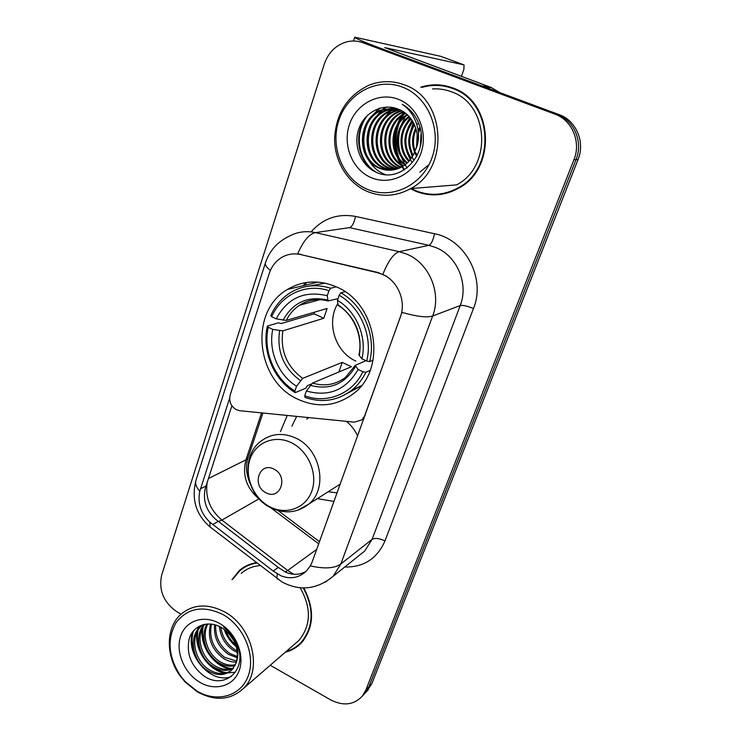<?xml version="1.0" encoding="UTF-8"?>
<svg xmlns="http://www.w3.org/2000/svg" width="741" height="741" viewBox="0 0 741 741"><rect width="100%" height="100%" fill="white"/><g stroke="black" fill="none" stroke-linecap="round" stroke-linejoin="round"><path stroke-width="1.11" d="M365.165 415.368L361.793 419.906L354.485 422.157L239.714 410.709L236.305 409.699C230.831 406.263 228.784 401.372 230.173 395.018L269.242 273.494C271.641 266.306 275.893 260.888 282.006 257.257C287.832 253.987 294.075 253.098 300.735 254.58L378.003 272.493L386.922 276.458M336.164 286.786C318.908 279.607 302.689 280.487 287.499 289.425C248.624 311.433 255.738 380.772 297.836 399.232C317.806 408.226 336.377 406.346 353.559 393.573C387.367 368.851 377.049 303.023 336.164 286.786M364.72 415.599L400.335 317.083C406.466 301.254 397.852 280.691 382.449 274.365L377.345 272.651L300.735 254.58M280.431 431.679L287.23 415.451M334.043 501.453L317.37 498.619M410.486 188.705L415.914 191.335C430.354 196.93 444.6 195.883 458.633 188.186C497.063 168.559 493.46 100.961 452.492 87.855C441.96 84.039 431.373 83.826 420.731 87.216M444.665 85.66L435.365 85.391M256.358 562.623C249.773 563.706 244.058 566.383 239.204 570.653L231.989 579.666M244.632 566.735L241.89 569.107M270.409 270.409C266.501 267.325 264.833 264.815 265.417 262.898C269.548 250.671 277.505 241.761 289.296 236.157C297.474 231.813 306.19 230.636 315.434 232.618L399.279 251.69L406.726 254.117C429.215 263.138 441.756 293.075 432.651 316.018C427.029 317.806 416.794 316.592 401.965 312.396L312.091 562.15L310.331 565.892L306.144 571.302C298.78 577.943 290.407 579.443 281.006 575.813L273.207 571.033L209.842 522.146C200.802 513.43 197.449 503.158 199.774 491.32L229.645 398.149M306.014 571.431C299.503 574.951 292.788 575.238 285.85 572.284L278.264 567.449L215.316 519.052C206.118 510.549 202.756 500.37 205.229 488.532L231.877 405.762M407.726 108.038L407.291 108.51M404.206 112.289L402.687 114.512M401.807 115.92L398.325 123.034M396.833 127.471C394.351 136.474 394.36 145.412 396.861 154.285M398.232 158.315L401.177 164.483M401.872 165.66L402.446 166.568M402.724 166.994L403.475 168.087M403.697 168.392L404.234 169.124M363.766 694.576L368.87 686.842L576.007 159.658C583.352 142.115 574.192 120.292 557 114.373L366.258 43.46L360.932 42.07L366.258 43.46L557 114.373C574.192 120.292 583.352 142.115 576.007 159.658L368.87 686.842L363.766 694.576M310.331 565.892C324.391 569.06 334.552 568.43 340.814 564.012L432.651 316.018L460.207 305.533C468.896 283.988 457.16 255.997 435.93 247.596L428.891 245.336L349.52 227.617L315.434 232.618C309.154 233.943 303.245 241.02 297.697 253.857L301.476 254.441M285.285 652.228C291.565 650.626 296.946 647.495 301.43 642.836C314.073 627.368 314.851 609.074 303.764 587.965M270.224 665.261L330.634 699.884C343.25 706.275 353.818 705.024 362.34 696.132L365.822 690.14L573.951 159.704C581.333 142.04 572.108 120.061 554.805 114.095L362.886 42.719C357.292 40.69 351.614 40.486 345.852 42.098C335.386 45.516 328.189 52.87 324.28 64.152L161.695 574.97C158.463 590.179 163.594 602.489 177.09 611.89L181.063 614.159M297.799 645.494L300.827 643.447M431.049 194.253L440.2 194.503M402.919 115.124L399.658 121.191M398.167 124.942C394.61 135.612 394.61 146.181 398.167 156.666M401.474 163.946L402.196 165.187M406.735 114.253L406.04 115.318L406.735 114.253M405.105 116.846L401.381 124.831L405.105 116.846M399.797 130.305C398.186 137.53 398.213 144.708 399.862 151.84C398.213 144.708 398.186 137.53 399.797 130.305M401.353 156.879L404.54 163.854L401.353 156.879M405.401 165.317L406.29 166.706L405.401 165.317M406.568 167.105L407.152 167.938L406.568 167.105M366.804 691.279L371.88 683.582L578.036 159.602C585.334 142.179 576.239 120.524 559.159 114.642L369.583 44.182L364.303 42.811M482.234 86.141L379.059 47.702C363.266 41.774 355.152 38.273 354.726 37.189L440.765 56.344M461.402 76.425L463.875 69.459L464.042 64.893L384.783 47.619L491.042 87.419L499.693 92.532M412.811 125.155L412.718 125.813M367.564 189.381C391.887 199.783 422.305 185.463 432.003 157.731C442.071 130.147 427.955 96.497 402.391 87.077C376.956 77.249 347.362 93.477 338.767 120.626C329.801 147.635 343.092 179.378 367.564 189.381M367.703 191.623C382.273 197.365 396.611 196.346 410.727 188.566C449.898 168.54 445.989 98.303 404.114 84.761C392.267 80.463 380.513 80.63 368.842 85.252C347.372 95.691 335.96 113.503 334.608 138.678C334.478 161.705 347.992 183.416 367.703 191.623M410.727 188.566L456.558 184.889C492.404 166.808 489.217 103.916 451.139 91.689C445.1 89.448 438.894 88.531 432.522 88.948M440.08 193.947L449.361 192.382M411.283 188.52L416.09 190.817C430.373 196.346 444.461 195.318 458.336 187.723C496.396 168.309 492.858 101.387 452.297 88.401C442.294 84.77 432.198 84.437 422.009 87.401M420.36 146.172L420.999 134.019M420.934 142.781L421.268 137.131M416.637 145.903L417.174 134.399M418.257 130.916L419.499 128.11M417.239 142.161L417.433 138.187M418.48 133.056L419.888 129.277M416.664 156.388L415.145 153.507M414.617 152.276C411.533 144.384 411.913 136.279 415.738 127.961M417.109 155.527L415.618 152.424M415.099 151.044C412.663 143.976 413.006 136.696 416.118 129.193M412.7 156.119C406.994 145.579 407.476 134.871 414.145 124.016M413.182 155.277C408.134 145.329 408.587 135.195 414.552 124.896M410.792 159.009C402.419 146.385 402.974 133.713 412.478 120.996M411.264 158.352C403.567 146.209 404.104 133.982 412.894 121.691M408.856 161.343C397.593 150.312 398.612 129.342 410.746 118.514M409.338 160.797C398.797 149.839 399.714 129.934 411.181 119.088M406.902 163.27C392.758 152.276 394.147 126.97 408.967 116.411M407.393 162.816C393.962 151.775 395.277 127.554 409.412 116.902M404.929 164.9C387.951 154.369 389.497 124.627 407.133 114.605M405.429 164.521C389.145 153.832 390.674 125.21 407.596 115.031M402.928 166.271C383.171 156.629 384.681 122.256 405.262 113.049M403.428 165.947C384.357 156.045 385.894 122.858 405.735 113.419M400.9 167.42C378.697 159.167 379.559 120.561 402.687 111.984L403.336 111.715M408.856 110.168L409.541 110.066M401.409 167.151C379.642 158.454 380.93 120.551 403.725 112.067L403.826 112.03M409.069 110.418L410.042 110.242M398.834 168.355L397.037 167.688C374.437 159.658 375.02 120.329 398.501 111.613L401.372 110.576M399.353 168.142L398.084 167.651C375.53 159.639 376.122 120.403 399.556 111.706L401.872 110.844M396.741 169.105L392.776 167.827C370.009 159.723 370.583 120.042 394.24 111.243L399.362 109.612M397.269 168.939L393.851 167.79C371.121 159.704 371.704 120.107 395.314 111.335L399.862 109.835M394.61 169.661L388.441 167.966C365.508 159.787 366.063 119.746 389.896 110.863L397.398 108.825M395.148 169.541L389.534 167.938C366.638 159.769 367.203 119.82 390.989 110.955L397.871 109.01M392.443 170.041L384.033 168.114C360.913 159.852 361.451 119.44 385.477 110.474L395.601 108.214M392.989 169.958L385.144 168.077C362.071 159.843 362.618 119.514 386.589 110.566L396.027 108.343M415.525 149.812C421.407 134.065 413.228 114.568 398.547 109.288C382.875 102.471 364.239 112.373 358.718 129.184C353.022 145.931 361.024 165.391 375.687 172.023C399.918 184.528 429.113 154.804 419.675 126.202C416.479 116.365 410.671 109.075 402.243 104.333C416.349 113.642 422.787 134.593 415.525 149.812C412.756 157.676 408.171 163.391 401.761 166.957C394.277 170.81 386.867 171.245 379.531 168.263C356.236 159.926 356.764 119.134 380.976 110.076L394.434 107.89M390.785 170.189L380.661 168.226C357.412 159.908 357.94 119.218 382.106 110.177L393.962 108.316M398.241 99.266C378.827 91.662 356.032 103.953 349.344 124.831C342.37 145.616 352.642 170.143 371.51 177.766C390.275 185.704 413.552 174.543 420.888 153.313C428.52 132.194 417.767 106.547 398.241 99.266M453.779 88.364L444.498 86.215M376.585 172.421C358.014 161.77 353.262 132.796 367.934 114.892M366.23 153.998C362.738 144.412 363.034 134.492 367.119 124.247M371.398 116.689L380.114 108.047M370.481 153.239C367.388 144.226 367.666 134.899 371.324 125.248M375.641 117.374L382.486 110.02M383.699 109.066L386.728 107.037M378.762 151.581C376.447 143.81 376.697 135.742 379.512 127.378M383.894 118.727L390.859 111.011M392.109 110.02L394.286 108.501M390.646 148.58C389.46 142.948 389.655 137.104 391.211 131.027M394.481 147.32L394.972 132.491M398.26 145.801L398.649 134.204M405.605 157.268C402.446 150.756 401.326 143.847 402.243 136.52M374.279 171.338C357.912 160.278 353.466 135.075 365.47 117.421M385.376 174.598C377.901 171.745 371.991 166.382 367.656 158.509M363.396 143.939L363.664 134.371M368.925 119.551L379.031 108.371M373.158 120.329L381.198 110.585M382.606 109.436L386.042 107.065M429.095 164.502L419.832 172.153M381.402 121.904L389.581 111.604M391.007 110.409L393.517 108.603M404.382 126.841L410.023 117.615M412.098 162.325L410.755 160.389M410.301 159.648L407.087 152.609M407.976 127.73L412.024 120.292M411.505 128.638L413.904 123.543M414.979 129.592L415.673 127.776M416.998 124.942L417.618 123.812M418.387 130.592L419.406 127.86M337.794 303.578C325.957 322.65 335.256 352.095 355.893 361.108M311.201 384.079L307.274 385.728L305.774 388.191L295.224 392.656L294.918 391.016C274.346 378.595 262.814 350.984 268.27 327.272L272.771 329.384C268.122 350.539 278.347 375.002 296.539 386.237L302.689 378.355L342.231 362.395L351.447 366.73L312.489 383.06L306.376 390.998C328.782 397.213 346.028 390.044 358.116 369.49L362.868 371.723C352.494 393.99 326.809 404.16 304.736 395.787L305.023 397.426C322.076 403.224 337.701 400.788 351.892 390.109C357.755 385.357 362.405 379.42 365.85 372.297L362.868 371.723M328.967 290.676L330.681 288.24C316.129 283.784 302.624 285.304 290.166 292.797C281.561 298.271 275.106 305.857 270.798 315.546L271.697 316.75C281.061 294.733 306.024 282.895 328.967 290.676L327.253 295.715C304.338 290.379 287.332 298.095 276.217 318.862L286.295 320.408L327.096 308.506L323.771 318.269L282.84 330.875L272.771 329.384M338.007 298.651L328.106 300.966L327.253 295.715M268.27 327.272L267.381 326.049L278.449 322.817L281.265 323.521L314.128 313.841L314.545 312.174M347.084 393.517L361.247 385.876M325.206 283.164L309.34 286.045M370.148 370.389L365.85 372.297M267.381 326.049C261.573 350.826 273.651 379.753 295.224 392.656M330.681 288.24L336.238 286.813M304.736 395.787L306.376 390.998M296.539 386.237L294.918 391.016M276.217 318.862L271.697 316.75M358.116 369.49L355.245 365.341L365.961 360.691M345.019 291.704L340.879 292.815L339.165 295.27C360.756 307.441 373.01 336.72 366.684 361.034L369.666 361.617C376.419 336.192 363.553 305.44 340.879 292.815M369.666 361.617L373.084 360.163M366.684 361.034L361.914 358.811C367.24 337.164 356.449 311.377 337.442 300.318L339.165 295.27M337.442 300.318L338.128 305.412C354.105 314.86 363.155 337.099 358.922 354.948L361.914 358.811M338.128 305.412L338.748 305.801M314.128 313.841L323.771 318.269M342.231 362.395L338.869 372.001M265.954 492.719C280.339 500.953 288.925 476.194 273.985 469.173C259.489 461.143 251.245 485.763 265.954 492.719M357.681 436.088C355.004 430.262 351.253 425.353 346.418 421.351M328.161 491.774L337.146 492.867M296.678 416.386L291.871 426.186M308.802 417.6L306.672 419.082M196.8 690.964C216.817 703.098 241.14 696.281 248.346 675.597C255.858 655.109 243.724 626.043 222.837 614.474C203.173 605.082 187.538 607.861 175.941 622.801C166.734 639.622 168.402 657.508 180.924 676.477L185.231 681.627L196.8 690.964M197.291 691.816C215.149 701.449 230.59 700.282 243.613 688.306C262.972 669.744 252.264 626.34 224.532 611.881C207.823 603.341 193.318 604.119 181.008 614.206C165.465 627.636 165.502 656.767 180.721 676.69L185.213 682.072L197.291 691.816M294.51 644.244L298.947 640.4C311.109 625.395 311.526 607.861 300.179 587.798M300.485 643.086L303.282 640.706M286.119 651.506C291.917 649.838 296.9 646.837 301.068 642.484C313.647 627.09 314.379 608.917 303.273 587.956M235.777 644.8C231.248 641.132 227.959 636.399 225.922 630.61M234.397 641.511L228.497 633.018M237.453 652.506L233.452 650.468C225.06 644.689 220.373 636.676 219.401 626.432M237.277 650.922L234.675 649.496C226.848 644.198 222.217 636.751 220.79 627.145M237.361 657.823L228.487 654.396C218.187 646.958 213.556 637.056 214.594 624.682M237.481 656.609L229.738 653.405C219.873 646.365 215.205 636.899 215.705 624.996M236.453 662.083C231.914 662.222 227.58 660.991 223.439 658.388C211.472 649.394 207.174 637.927 210.555 623.987M236.74 661.092L224.708 657.387C213.149 648.783 208.749 637.686 211.509 624.089M235.045 665.622C229.414 666.946 223.838 665.881 218.317 662.445C205.979 654.831 199.774 635.88 207.072 623.978M235.443 664.797C230.053 665.779 224.773 664.658 219.605 661.426C207.637 654.025 201.339 635.852 207.888 623.931M233.146 668.558C226.792 671.476 220.114 670.818 213.112 666.567C199.172 658.091 193.679 635.556 204.229 624.385M233.665 667.873C227.459 670.364 221.04 669.577 214.427 665.529C200.913 657.276 195.17 635.722 204.859 624.255M236.24 662.723C239.575 648.421 234.693 636.714 221.587 627.59C208.638 619.958 193.596 625.219 189.372 638.112C186.01 653.201 190.835 665.798 203.84 675.922C223.699 690.084 246.531 671.133 238.139 647.152C235.332 638.788 230.47 632.045 223.55 626.923C236.342 638.214 240.575 650.144 236.24 662.723L232.1 669.734C225.375 675.811 217.289 676.153 207.823 670.753C192.993 661.824 188.066 637.279 200.246 626.821L203.071 624.663M231.414 670.401C224.782 674.773 217.363 674.532 209.157 669.697C194.346 660.796 189.427 636.297 201.589 625.858L202.756 624.867M219.753 623.552C203.868 614.4 185.611 620.606 180.609 636.297C175.367 651.867 184.25 673.189 199.764 682.248C215.196 691.538 233.813 686.175 239.269 670.336C244.956 654.627 235.712 632.462 219.753 623.552M247.865 565.105L244.882 567.161M256.886 563.03C250.199 564.049 244.4 566.726 239.491 571.052L232.878 579.064M260.184 565.578C252.838 566.133 246.512 568.755 241.214 573.423M196.93 658.601C191.975 649.32 190.808 640.076 193.438 630.869M235.351 672.263L227.885 672.847M226.866 672.735C218.919 671.559 212 667.428 206.118 660.333M203.645 656.906C198.282 648.227 196.393 639.363 197.967 630.322M198.264 628.933L199.042 626.293M231.859 668.558C214.77 667.067 199.199 644.503 203.219 626.636M203.525 625.219L203.71 624.496M231.331 676.514C210.981 684.749 184.824 654.951 192.586 631.943M225.394 673.134C208.814 671.161 193.79 649.394 197.115 631.878M197.467 629.989L198.421 626.645M230.377 668.947C213.982 666.956 199.162 645.522 202.376 628.211M202.738 626.284L203.145 624.644M236.425 646.837C230.738 642.308 226.653 636.445 224.171 629.248M377.345 272.651L378.003 272.493M384.977 540.911C379.309 538.272 375.011 537.753 372.102 539.337L460.207 305.533C462.875 305.005 467.293 306.005 473.462 308.534L384.977 540.911C377.197 558.621 363.775 567.328 344.704 567.032M358.829 555.722L364.729 551.008L372.102 539.337L340.814 564.012L333.126 576.303L325.197 582.25M382.93 274.198C388.303 260.795 393.758 253.292 399.279 251.69L428.891 245.336C431.243 244.206 433.124 240.343 434.532 233.748C465.496 239.491 485.929 278.56 473.462 308.534M285.211 571.987L287.684 570.477L221.902 520.099C209.907 509.891 205.007 497.248 207.202 482.178M293.751 574.266L287.684 570.477L316.713 549.368M199.774 491.32C196.235 487.207 194.966 483.521 195.976 480.261L265.417 262.898M209.842 522.146L210.036 526.944L212.093 528.537M277.291 573.877L276.838 578.397L278.394 579.592M218.363 521.507L221.902 520.099L258.924 498.86L259.711 499.453M311.053 231.887C323.002 218.41 337.813 213.26 355.495 216.428L434.532 233.748M365.822 690.14L371.88 683.582M573.951 159.704L578.036 159.602M554.805 114.095L559.159 114.642M362.886 42.719L369.583 44.182M355.495 216.428C354.189 222.865 352.197 226.598 349.52 227.617M208.36 478.593L245.956 459.837C242.094 475.101 246.41 488.106 258.924 498.86L259.072 498.767M270.854 507.835L318.713 543.838M304.736 282.775L303.829 285.535M261.545 412.885L245.956 459.837L248.059 457.688C245.466 465.163 246.105 473.712 249.976 483.317M200.496 488.773L205.97 485.994M212.741 524.535L218.225 521.395M273.207 571.033L278.264 567.449M481.391 85.734L491.042 87.419M464.042 64.893L440.654 56.297M491.867 87.818L482.715 86.225M403.632 114.642L401.048 119.116M399.13 123.414C394.833 135.057 394.814 146.607 399.075 158.055M403.771 111.993L401.613 115.226M400.696 116.809L397.065 124.997M395.499 130.786C394.11 137.594 394.129 144.375 395.537 151.108M397.602 158.139L400.131 163.687M400.881 165.021L401.993 166.827M402.261 167.244L402.974 168.29M403.178 168.578L403.678 169.254M403.799 169.42L404.234 169.995M413.441 122.654L410.986 129.86M411.199 153.498L412.265 156.851M412.654 157.889L413.784 160.538M282.84 330.875C280.163 350.734 286.786 366.554 302.689 378.355M326.54 300.559C316.759 298.53 307.774 300.086 299.577 305.227C293.853 308.969 289.425 314.036 286.295 320.408M310.238 385.32C329.782 390.461 344.88 384.153 355.532 366.406M279.579 330.764C276.708 351.632 283.655 368.24 300.411 380.587M327.781 300.068C307.848 295.613 292.936 302.347 283.043 320.26M312.489 383.06C324.502 386.654 335.478 384.783 345.417 377.465L355.245 365.341M359.302 355.773C362.562 334.219 355.43 317.176 337.915 304.653M269.733 506.724C285.989 515.43 305.829 508.363 311.822 491.116C318.056 473.999 308.497 451.13 291.658 442.868C274.902 434.346 255.45 442.321 249.949 459.364C244.206 476.287 253.376 498.258 269.733 506.724M297.743 510.271L309.099 503.871C328.235 488.217 320.658 449.379 296.094 438.246C283.451 432.475 271.993 433.272 261.712 440.654C239.797 455.585 245.225 495.127 270.02 507.363C284.155 514.3 297.187 513.143 309.099 503.871L340.341 484.04M318.176 282.108L287.499 289.425M363.942 418.748L361.793 419.906M242.909 568.162L239.204 570.653M358.635 555.88L333.126 576.303C316.981 589.54 299.948 591.429 282.043 581.981L210.036 526.944C195.92 514.615 191.234 499.054 195.976 480.261M362.34 696.132L368.425 689.51M306.274 282.516L305.403 285.155M262.907 413.024L248.059 457.688M278.107 510.605L319.482 541.708M353.485 41.014L354.726 37.189M459.605 187.612L458.336 187.723M403.725 112.067L402.687 111.984M399.556 111.706L398.501 111.613M395.314 111.335L394.24 111.243M390.989 110.955L389.896 110.863M386.589 110.566L385.477 110.474M382.106 110.177L380.976 110.076M319.955 299.697L299.577 305.227C307.913 299.707 317.426 298.28 328.106 300.966M361.395 385.69L351.892 390.109M298.947 640.4L243.613 688.306M303.662 640.224L301.068 642.484M201.589 625.858L200.246 626.821"/></g></svg>
